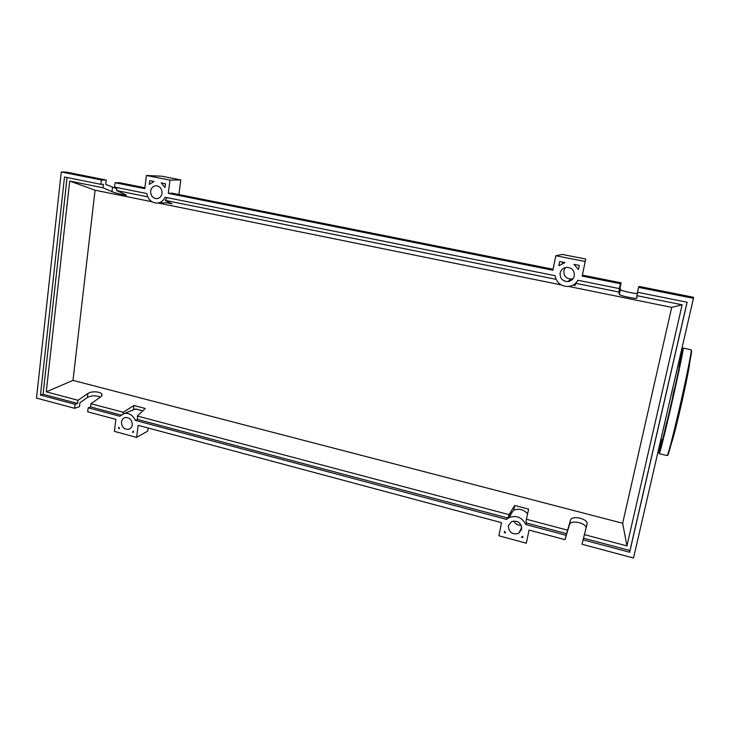 <?xml version="1.0" encoding="UTF-8"?>
<svg xmlns="http://www.w3.org/2000/svg" width="730" height="730" viewBox="0 0 730 730"><rect width="100%" height="100%" fill="white"/><g stroke="black" fill="none" stroke-linecap="round" stroke-linejoin="round"><path stroke-width="1.09" d="M671.399 441.796C670.906 446.678 674.803 432.571 679.858 410.88C684.895 389.245 689.476 366.925 689.567 363.732M679.858 362.518L678.909 367.035L679.858 362.518M679.785 359.853L681.209 353.886L679.785 359.853M661.499 439.506L661.252 440.382L661.407 439.478M661.48 442.626L660.093 448.448L661.48 442.626M666.581 422.588L664.802 430.362L666.581 422.588M674.374 388.652L672.768 395.888L674.374 388.652M521.667 529.341L518.692 533.356C512.223 534.917 508.783 532.389 508.363 525.764L511.465 521.667C517.889 520.225 521.293 522.78 521.667 529.341M513.71 520.983C515.307 523.985 517.78 525.381 521.129 525.162M132.258 424.878C131.838 427.315 130.542 428.802 128.37 429.349C123.954 429.34 121.654 426.886 121.481 421.995C121.901 419.531 123.215 418.034 125.432 417.496C129.821 417.551 132.093 420.015 132.258 424.878M574.291 275.885C573.379 279.225 571.188 281.132 567.721 281.588C562.374 281.187 559.846 278.349 560.129 273.047C561.069 269.616 563.332 267.7 566.918 267.317C572.156 267.837 574.61 270.693 574.291 275.885M565.495 267.518L563.852 270.775C563.569 275.922 566.033 278.696 571.243 279.07L573.004 278.714M162.023 193.331C161.321 196.771 159.395 198.542 156.257 198.651C152.451 197.921 150.59 195.385 150.672 191.059C151.375 187.583 153.318 185.812 156.503 185.739C160.271 186.506 162.115 189.043 162.023 193.331M100.32 397.175C96.086 395.249 91.788 395.359 87.427 397.503L79.971 402.65L79.506 406.601L74.652 408.307L75.117 404.329L77.626 403.462L78.001 400.277L87.901 393.488C91.588 390.705 101.881 391.636 101.999 394.757L100.758 396.865L91.004 403.726L90.62 406.92L88.157 407.805L87.682 411.802L115.888 419.358L114.382 431.375L136.619 437.416L138.189 425.334L501.528 522.68L498.864 535.765L526.312 543.211L529.067 530.053L564.993 539.68L570.449 520.198C571.544 515.289 586.509 518.127 587.194 523.392L582.02 544.242L633.503 558.03L693.464 298.333L638.558 287.355L637.482 292.255L687.131 302.247L629.671 552.236L582.996 539.789M116.973 187.555L116.617 190.548L126.363 195.083C125.779 195.631 115.294 193.121 111.982 191.643L102.976 187.793L103.386 184.334L100.877 184.316L101.388 179.982L106.233 180.054L105.722 184.352L116.827 188.796M115.094 182.728L114.573 187.072L146.803 193.55C147.989 199.226 151.146 202.411 156.266 203.095C160.262 203.113 163.21 201.151 165.099 197.237L555.092 275.685C556.525 282.784 560.905 286.379 568.232 286.479C572.493 286.005 575.724 283.943 577.923 280.274L619.368 288.615L620.427 283.733L582.175 276.086L585.223 261.504L555.822 255.737L552.875 270.228L168.274 193.35L169.99 180.1L146.438 175.483L144.786 188.659L115.094 182.728L119.848 182.774L144.896 187.774M587.194 523.392L586.217 527.863C585.533 522.561 570.586 519.714 569.482 524.66L564.993 539.68M101.388 179.982L61.274 171.97L36.5 398.087L74.652 408.307M77.626 403.462L43.079 394.264L67.087 177.518M75.117 404.329L40.469 395.085L43.079 394.264M78.001 400.277L46.264 391.855L69.724 181.067L102.976 187.793M69.724 181.067L95.073 190.192L72.991 380.385L622.663 523.255L626.924 545.912L682.139 304.802L671.709 307.366L568.679 286.434M561.105 284.892L158.319 203.049M152.004 201.763L95.073 190.192M637.655 292.292L636.916 295.668L682.139 304.802M636.916 295.668L636.779 298.241C634.698 298.926 619.195 295.55 619.396 294.464L618.894 292.027L619.368 288.615M578.197 280.329L575.605 283.286L618.894 292.027M573.004 285.074L575.149 285.512L575.541 283.331M167.17 197.647L165.254 200.376L556.068 279.334M165.254 200.376L171.997 203.816L167.051 202.812M116.617 190.548L147.752 196.835M40.469 395.085L64.505 176.998L100.877 184.316M165.454 183.75L164.971 187.51L161.202 182.901L165.454 183.75M559.718 261.541L564.993 262.581L558.879 265.665L559.718 261.541M579.264 265.401L578.397 269.534L573.944 264.351L579.264 265.401M149.796 180.657L154.03 181.487L149.331 184.407L149.796 180.657M106.233 180.054L66.384 172.107L61.274 171.97M693.464 298.333L693.5 297.293L639.115 286.434L638.558 287.355M620.427 283.733L621.139 282.848L620.089 287.684L620.454 289.591C620.245 290.631 634.133 293.779 637.409 293.423M621.139 282.848L582.376 275.11M527.608 513.792C523.602 509.476 518.975 508.262 513.728 510.161L514.696 505.479L528.602 509.129L526.439 519.258L567.329 530.099M526.439 519.258L525.947 521.594L526.576 523.008L525.801 524.532C522.041 517.324 516.475 514.997 509.111 517.561L506.556 519.404L135.324 420.389C132.988 415.279 129.374 412.943 124.483 413.39L119.747 416.237L88.157 407.805M566.562 533.648L526.576 523.008M584.31 534.606L626.924 545.912M687.058 302.229L629.981 550.539L583.525 538.174M565.951 535.245L525.801 524.532M629.981 550.539L629.671 552.236M133.398 432.379L132.431 432.123L133.554 431.147L133.398 432.379M521.439 537.253L522.89 536.24L522.607 537.572L521.439 537.253M505.489 532.936L504.32 532.626L504.594 531.303L505.489 532.936M118.744 427.15L119.537 428.638L118.589 428.382L118.744 427.15M562.228 263.448L564.044 262.399M133.49 431.667L132.431 432.123M504.32 532.626L504.877 531.887M142.77 410.853L135.753 408.973L133.407 409.813L133.955 405.515L123.206 412.267L123.014 413.81M513.728 510.161L507.423 517.908L137.623 419.44L137.331 416.018L145.261 408.481L133.955 405.515M508.527 516.959L509.002 514.632L514.696 505.479M137.331 416.018L509.002 514.632M506.556 519.404L507.423 517.908M137.623 419.44L135.324 420.389M130.506 411.026L133.407 409.813M120.97 415.005L90.62 406.92M91.004 403.726L123.206 412.267M46.264 391.855L72.991 380.385M157.58 203.068L169.625 202.611M622.663 523.255L671.709 307.366M118.589 428.382L119.255 428.163M146.438 175.483L161.914 176.213L180.821 179.909L178.896 194.563M180.821 179.909L169.99 180.1M553.075 269.26L171.951 193.176L168.274 193.35M555.822 255.737L562.219 254.432L585.688 259.013L585.223 261.504M136.619 437.416L147.752 431.074L148.154 427.999M661.289 439.451C655.841 465.776 660.084 451.916 669.364 411.711C676.062 382.794 682.514 352.344 682.696 348.995C682.815 346.996 681.546 351.267 678.909 361.806M659.318 452.217L659.208 453.211M683.225 348.082C682.851 348.931 676.728 380.722 669.364 411.729L659.217 453.668C659.975 452.865 663.506 438.949 669.811 411.902C676.573 382.739 683.07 352.033 683.243 348.666L683.225 348.082L691.155 349.77M659.272 453.686L667.129 455.566C668.087 454.817 671.764 440.902 678.143 413.819C684.977 384.601 691.31 353.795 691.264 350.382L691.237 349.834M667.603 454.827C667.439 458.823 672.385 440.619 678.617 413.828C685.388 384.865 691.675 354.305 691.62 350.893M87.427 397.503L87.901 393.488M111.982 191.643L112.502 187.309M569.482 524.66L570.449 520.198M619.396 294.464L620.454 289.591M679.968 362.034L678.818 361.779M663.123 439.889L660.905 439.36M521.767 527.434L518.692 533.356M130.086 428.629L128.37 429.349M571.243 279.07L567.721 281.588M157.005 198.642L156.257 198.651M101.908 395.55L101.999 394.757M636.779 298.241L637.007 297.201M135.753 408.973L124.483 413.39M512.323 511.958L509.111 517.561"/></g></svg>
